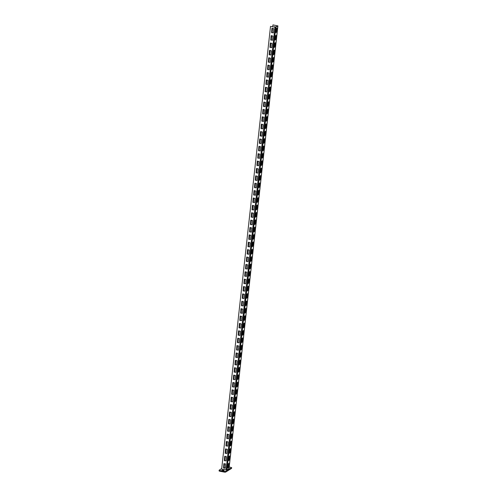 <?xml version="1.0" encoding="UTF-8"?>
<svg xmlns="http://www.w3.org/2000/svg" width="497" height="497" viewBox="0 0 497 497"><rect width="100%" height="100%" fill="white"/><g stroke="black" fill="none" stroke-linecap="round" stroke-linejoin="round"><path stroke-width="0.75" d="M221.718 468.559L219.183 470.156L219.096 470.895L219.568 471.187L219.649 470.448L224.694 471.411L224.613 472.15L225.582 472.131L225.669 471.392L231.652 467.634L229.204 466.963M224.11 467.056L223.557 467.404M219.649 470.448L219.183 470.156M225.669 471.392L224.694 471.411M222.401 470.137L224.035 470.379L223.439 470.783L221.811 470.541L222.401 470.137L222.333 470.796M231.652 467.634L231.571 468.373L225.582 472.131M222.476 470.821L223.29 470.833M219.568 471.187L224.613 472.15M275.872 32.448L276.667 28.068M276.966 28.018L276.512 32.15L275.885 32.678L276.32 28.422L276.798 27.987M273.81 28.702L273.35 32.833L271.604 32.653L271.934 28.341L273.81 28.702M272.058 28.223L271.579 32.411L273.331 32.895M274.307 27.055L274.487 26.72L275.841 26.975M274.45 26.72L274.394 27.074M275.058 39.828L275.854 35.449M276.152 35.399L275.692 39.53L275.065 40.058L275.5 35.803L275.984 35.362M272.996 36.082L272.536 40.214L270.79 40.033L271.12 35.722L272.996 36.082M271.238 35.604L270.766 39.791L272.518 40.276M274.245 47.209L275.034 42.829M275.338 42.773L274.878 46.911L274.251 47.432L274.686 43.183L275.17 42.742M272.182 43.463L271.722 47.594L269.977 47.408L270.306 43.102L272.182 43.463M270.424 42.978L269.952 47.172L271.704 47.65M273.431 54.589L274.22 50.209M274.524 50.154L274.064 54.291L273.437 54.813L273.872 50.564L274.356 50.122M271.368 50.843L270.908 54.974L269.163 54.788L269.492 50.483L271.368 50.843M269.61 50.359L269.138 54.552L270.89 55.03M272.611 61.97L273.406 57.584M273.704 57.534L273.251 61.665L272.623 62.193L273.058 57.944L273.536 57.503M270.548 58.217L270.095 62.355L268.349 62.168L268.678 57.863L270.548 58.217M268.796 57.739L268.318 61.932L270.076 62.411M271.797 69.35L272.592 64.964M272.89 64.914L272.437 69.046L271.809 69.574L272.244 65.324L272.723 64.883M269.734 65.598L269.281 69.729L267.535 69.549L267.864 65.244L269.734 65.598M267.982 65.119L267.504 69.313L269.262 69.791M270.983 76.731L271.778 72.345M272.076 72.295L271.623 76.426L270.995 76.954L271.43 72.705L271.909 72.264M268.92 72.978L268.467 77.11L266.721 76.929L267.044 72.624L268.92 72.978M267.169 72.5L266.69 76.693L268.442 77.172M270.169 84.111L270.964 79.725M271.263 79.675L270.809 83.807L270.182 84.335L270.616 80.079L271.095 79.644M268.107 80.359L267.647 84.49L265.901 84.31L266.23 79.998L268.107 80.359M266.355 79.88L265.876 84.074L267.628 84.552M269.355 91.485L270.151 87.105M270.449 87.056L269.989 91.187L269.362 91.715L269.796 87.46L270.281 87.025M267.293 87.739L266.833 91.87L265.087 91.69L265.417 87.379L267.293 87.739M265.535 87.261L265.063 91.448L266.814 91.933M268.542 98.866L269.331 94.486M269.635 94.436L269.175 98.568L268.548 99.096L268.983 94.84L269.467 94.399M266.479 95.12L266.019 99.251L264.274 99.071L264.603 94.759L266.479 95.12M264.721 94.641L264.249 98.828L266.001 99.307M267.728 106.246L268.517 101.866M268.821 101.81L268.361 105.948L267.734 106.47L268.169 102.22L268.653 101.779M265.665 102.5L265.205 106.631L263.46 106.445L263.789 102.14L265.665 102.5M263.907 102.015L263.435 106.209L265.187 106.687M266.908 113.627L267.703 109.247M268.001 109.191L267.548 113.328L266.92 113.85L267.355 109.601L267.833 109.16M264.845 109.874L264.392 114.012L262.646 113.825L262.975 109.52L264.845 109.874M263.093 109.396L262.615 113.589L264.373 114.068M266.094 121.007L266.889 116.621M267.187 116.571L266.734 120.703L266.106 121.231L266.541 116.981L267.019 116.54M264.031 117.255L263.578 121.392L261.832 121.206L262.161 116.901L264.031 117.255M262.279 116.776L261.801 120.97L263.559 121.448M265.28 128.388L266.075 124.001M266.373 123.952L265.92 128.083L265.292 128.611L265.727 124.362L266.206 123.921M263.217 124.635L262.764 128.766L261.018 128.586L261.341 124.281L263.217 124.635M261.465 124.157L260.987 128.35L262.739 128.829M264.466 135.768L265.261 131.382M265.56 131.332L265.106 135.464L264.479 135.992L264.913 131.736L265.392 131.301M262.404 132.016L261.95 136.147L260.198 135.967L260.527 131.655L262.404 132.016M260.652 131.537L260.173 135.731L261.925 136.209M263.652 143.142L264.447 138.762M264.746 138.713L264.286 142.844L263.658 143.372L264.093 139.117L264.578 138.682M261.59 139.396L261.13 143.527L259.384 143.347L259.714 139.036L261.59 139.396M259.832 138.918L259.359 143.105L261.111 143.59M262.838 150.523L263.627 146.143M263.932 146.093L263.472 150.224L262.845 150.753L263.28 146.497L263.764 146.056M260.776 146.777L260.316 150.908L258.57 150.728L258.9 146.416L260.776 146.777M259.018 146.298L258.546 150.485L260.298 150.97M262.025 157.903L262.814 153.523M263.118 153.474L262.658 157.605L262.031 158.133L262.466 153.877L262.95 153.436M259.962 154.157L259.502 158.288L257.757 158.102L258.086 153.797L259.962 154.157M258.204 153.672L257.732 157.866L259.484 158.344M261.205 165.284L262 160.904M262.298 160.848L261.844 164.985L261.217 165.507L261.652 161.258L262.13 160.817M259.142 161.537L258.688 165.669L256.943 165.482L257.272 161.177L259.142 161.537M257.39 161.053L256.912 165.246L258.67 165.725M260.391 172.664L261.186 168.278M261.484 168.228L261.031 172.36L260.403 172.888L260.838 168.638L261.316 168.197M258.328 168.912L257.875 173.049L256.129 172.863L256.458 168.558L258.328 168.912M256.576 168.433L256.098 172.627L257.856 173.105M259.577 180.044L260.372 175.658M260.67 175.609L260.217 179.74L259.589 180.268L260.024 176.019L260.503 175.578M257.514 176.292L257.061 180.423L255.315 180.243L255.644 175.938L257.514 176.292M255.762 175.814L255.284 180.007L257.036 180.486M258.763 187.425L259.558 183.039M259.856 182.989L259.403 187.12L258.775 187.649L259.21 183.399L259.689 182.958M256.7 183.673L256.247 187.804L254.501 187.624L254.824 183.318L256.7 183.673M254.949 183.194L254.47 187.388L256.222 187.866M257.949 194.805L258.744 190.419M259.043 190.37L258.583 194.501L257.955 195.029L258.39 190.773L258.875 190.339M255.887 191.053L255.427 195.184L253.681 195.004L254.01 190.693L255.887 191.053M254.129 190.575L253.656 194.768L255.408 195.246M257.135 202.18L257.924 197.8M258.229 197.75L257.769 201.881L257.142 202.409L257.576 198.154L258.061 197.719M255.073 198.433L254.613 202.565L252.867 202.385L253.197 198.073L255.073 198.433M253.315 197.955L252.843 202.142L254.594 202.627M256.322 209.56L257.111 205.18M257.415 205.131L256.955 209.262L256.328 209.79L256.763 205.534L257.247 205.093M254.259 205.814L253.799 209.945L252.054 209.765L252.383 205.454L254.259 205.814M252.501 205.336L252.029 209.523L253.781 210.001M255.508 216.94L256.297 212.561M256.595 212.505L256.141 216.642L255.514 217.164L255.949 212.915L256.427 212.474M253.439 213.194L252.985 217.326L251.24 217.139L251.569 212.834L253.439 213.194M251.687 212.71L251.209 216.903L252.967 217.382M254.688 224.321L255.483 219.941M255.781 219.885L255.328 224.023L254.7 224.545L255.135 220.295L255.613 219.854M252.625 220.569L252.172 224.706L250.426 224.52L250.755 220.214L252.625 220.569M250.873 220.09L250.395 224.284L252.153 224.762M253.874 231.701L254.669 227.315M254.967 227.266L254.514 231.397L253.886 231.925L254.321 227.676L254.799 227.235M251.811 227.949L251.358 232.087L249.612 231.9L249.941 227.595L251.811 227.949M250.059 227.471L249.581 231.664L251.333 232.142M253.06 239.082L253.855 234.696M254.153 234.646L253.7 238.777L253.072 239.305L253.507 235.056L253.986 234.615M250.997 235.329L250.544 239.461L248.798 239.281L249.121 234.975L250.997 235.329M249.245 234.851L248.767 239.045L250.519 239.523M252.246 246.462L253.041 242.076M253.34 242.027L252.88 246.158L252.252 246.686L252.687 242.437L253.172 241.996M250.184 242.71L249.724 246.841L247.978 246.661L248.307 242.35L250.184 242.71M248.432 242.232L247.953 246.425L249.705 246.903M251.432 253.837L252.221 249.457M252.526 249.407L252.066 253.538L251.439 254.066L251.873 249.811L252.358 249.376M249.37 250.09L248.91 254.222L247.164 254.042L247.494 249.73L249.37 250.09M247.612 249.612L247.139 253.799L248.891 254.284M250.618 261.217L251.407 256.837M251.712 256.787L251.252 260.919L250.625 261.447L251.06 257.191L251.544 256.756M248.556 257.471L248.096 261.602L246.35 261.422L246.68 257.111L248.556 257.471M246.798 256.992L246.326 261.18L248.078 261.664M249.805 268.597L250.594 264.218M250.892 264.168L250.438 268.299L249.811 268.827L250.246 264.572L250.724 264.131M247.736 264.851L247.282 268.983L245.537 268.796L245.866 264.491L247.736 264.851M245.984 264.367L245.506 268.56L247.264 269.039M248.985 275.978L249.78 271.598M250.078 271.542L249.624 275.68L248.997 276.202L249.432 271.952L249.91 271.511M246.922 272.232L246.469 276.363L244.723 276.177L245.052 271.871L246.922 272.232M245.17 271.747L244.692 275.941L246.45 276.419M248.171 283.358L248.966 278.979M249.264 278.923L248.811 283.054L248.183 283.582L248.618 279.333L249.096 278.892M246.108 279.606L245.655 283.744L243.909 283.557L244.238 279.252L246.108 279.606M244.356 279.128L243.878 283.321L245.63 283.799M247.357 290.739L248.152 286.353M248.45 286.303L247.997 290.434L247.369 290.962L247.804 286.713L248.283 286.272M245.294 286.986L244.841 291.124L243.095 290.938L243.418 286.632L245.294 286.986M243.542 286.508L243.064 290.702L244.816 291.18M246.543 298.119L247.338 293.733M247.636 293.684L247.177 297.815L246.549 298.343L246.984 294.094L247.469 293.652M244.481 294.367L244.021 298.498L242.275 298.318L242.604 294.013L244.481 294.367M242.729 293.889L242.25 298.082L244.002 298.56M245.729 305.5L246.518 301.114M246.823 301.064L246.363 305.195L245.735 305.723L246.17 301.468L246.655 301.033M243.667 301.747L243.207 305.879L241.461 305.698L241.79 301.387L243.667 301.747M241.909 301.269L241.436 305.462L243.188 305.941M244.915 312.874L245.704 308.494M246.009 308.444L245.549 312.576L244.922 313.104L245.356 308.848L245.841 308.413M242.853 309.128L242.393 313.259L240.647 313.079L240.977 308.767L242.853 309.128M241.095 308.649L240.623 312.837L242.374 313.321M244.102 320.254L244.891 315.875M245.189 315.825L244.735 319.956L244.108 320.484L244.543 316.229L245.021 315.788M242.033 316.508L241.579 320.64L239.834 320.459L240.163 316.148L242.033 316.508M240.281 316.03L239.802 320.217L241.561 320.702M243.281 327.635L244.077 323.255M244.375 323.199L243.921 327.337L243.294 327.858L243.729 323.609L244.207 323.168M241.219 323.889L240.765 328.02L239.02 327.834L239.349 323.528L241.219 323.889M239.467 323.404L238.989 327.598L240.747 328.076M242.468 335.015L243.263 330.635M243.561 330.58L243.108 334.717L242.48 335.239L242.915 330.99L243.393 330.548M240.405 331.269L239.952 335.4L238.206 335.214L238.535 330.909L240.405 331.269M238.653 330.785L238.175 334.978L239.927 335.456M241.654 342.396L242.449 338.01M242.747 337.96L242.294 342.091L241.666 342.619L242.101 338.37L242.579 337.929M239.591 338.643L239.138 342.781L237.392 342.595L237.715 338.289L239.591 338.643M237.839 338.165L237.361 342.358L239.113 342.837M240.84 349.776L241.635 345.39M241.933 345.34L241.474 349.472L240.846 350L241.287 345.75L241.766 345.309M238.777 346.024L238.318 350.155L236.572 349.975L236.901 345.67L238.777 346.024M237.026 345.545L236.547 349.739L238.299 350.217M240.026 357.157L240.815 352.771M241.12 352.721L240.66 356.852L240.032 357.38L240.467 353.131L240.952 352.69M237.964 353.404L237.504 357.536L235.758 357.355L236.087 353.05L237.964 353.404M236.205 352.926L235.733 357.119L237.485 357.598M239.212 364.531L240.001 360.151M240.306 360.101L239.846 364.233L239.219 364.761L239.653 360.505L240.138 360.07M237.15 360.785L236.69 364.916L234.944 364.736L235.274 360.424L237.15 360.785M235.392 360.306L234.919 364.494L236.671 364.978M238.398 371.911L239.187 367.531M239.486 367.482L239.032 371.613L238.405 372.141L238.84 367.886L239.318 367.451M236.33 368.165L235.876 372.296L234.13 372.116L234.46 367.805L236.33 368.165M234.578 367.687L234.099 371.874L235.858 372.359M237.578 379.292L238.374 374.912M238.672 374.862L238.218 378.994L237.591 379.522L238.026 375.266L238.504 374.825M235.516 375.546L235.062 379.677L233.317 379.497L233.646 375.185L235.516 375.546M233.764 375.061L233.286 379.254L235.044 379.733M236.765 386.672L237.56 382.292M237.858 382.236L237.404 386.374L236.777 386.896L237.212 382.647L237.69 382.205M234.702 382.926L234.249 387.057L232.503 386.871L232.832 382.566L234.702 382.926M232.95 382.442L232.472 386.635L234.224 387.113M235.951 394.053L236.746 389.673M237.044 389.617L236.591 393.748L235.963 394.276L236.398 390.027L236.876 389.586M233.888 390.3L233.435 394.438L231.689 394.251L232.012 389.946L233.888 390.3M232.136 389.822L231.658 394.015L233.41 394.494M235.137 401.433L235.932 397.047M236.23 396.997L235.771 401.129L235.143 401.657L235.584 397.407L236.063 396.966M233.074 397.681L232.615 401.818L230.869 401.632L231.198 397.327L233.074 397.681M231.322 397.202L230.844 401.396L232.596 401.874M234.323 408.814L235.112 404.428M235.416 404.378L234.957 408.509L234.329 409.037L234.764 404.788L235.249 404.347M232.261 405.061L231.801 409.193L230.055 409.012L230.384 404.707L232.261 405.061M230.502 404.583L230.03 408.776L231.782 409.255M233.509 416.194L234.298 411.808M234.603 411.758L234.143 415.89L233.515 416.418L233.95 412.162L234.435 411.727M231.447 412.442L230.987 416.573L229.241 416.393L229.571 412.081L231.447 412.442M229.689 411.963L229.216 416.157L230.968 416.635M232.695 423.568L233.484 419.188M233.783 419.139L233.329 423.27L232.702 423.798L233.136 419.543L233.615 419.108M230.627 419.822L230.173 423.953L228.427 423.773L228.757 419.462L230.627 419.822M228.875 419.344L228.396 423.531L230.154 424.016M231.875 430.949L232.671 426.569M232.969 426.519L232.515 430.651L231.888 431.179L232.323 426.923L232.801 426.482M229.813 427.203L229.359 431.334L227.614 431.154L227.943 426.842L229.813 427.203M228.061 426.724L227.583 430.911L229.341 431.396M231.062 438.329L231.857 433.949M232.155 433.893L231.701 438.031L231.074 438.553L231.509 434.303L231.987 433.862M228.999 434.583L228.545 438.714L226.8 438.528L227.129 434.223L228.999 434.583M227.247 434.098L226.769 438.292L228.521 438.77M230.248 445.71L231.043 441.33M231.341 441.274L230.888 445.411L230.26 445.933L230.695 441.684L231.173 441.243M228.185 441.963L227.732 446.095L225.986 445.908L226.309 441.603L228.185 441.963M226.433 441.479L225.955 445.672L227.707 446.151M229.434 453.09L230.229 448.704M230.527 448.654L230.068 452.786L229.44 453.314L229.881 449.064L230.359 448.623M227.371 449.338L226.912 453.475L225.166 453.289L225.495 448.984L227.371 449.338M225.619 448.859L225.141 453.053L226.893 453.531M228.62 460.471L229.409 456.084M229.713 456.035L229.254 460.166L228.626 460.694L229.061 456.445L229.546 456.004M226.557 456.718L226.098 460.849L224.352 460.669L224.681 456.364L226.557 456.718M224.799 456.24L224.327 460.433L226.079 460.912M225.613 463.925L225.284 468.23L223.538 468.05L223.867 463.744L225.613 463.925M223.985 463.62L223.513 467.814L225.265 468.292M227.806 467.851L228.595 463.465M228.9 463.415L228.44 467.547L227.812 468.075L228.247 463.825L228.732 463.384M272.723 26.751L272.921 24.912L277.593 25.863L275.487 27.198L270.53 26.416L221.643 469.193L226.893 470.032L228.993 468.628M270.53 26.416L275.773 27.254L277.904 25.894L272.921 24.912M224.482 463.707L224.041 467.689L225.315 467.932M224.812 460.676L225.296 456.327M225.632 453.295L226.11 448.946M226.446 445.915L226.924 441.566M227.259 438.534L227.738 434.192M228.073 431.16L228.552 426.811M228.887 423.779L229.365 419.431M229.701 416.399L230.186 412.05M230.515 409.019L230.999 404.67M231.335 401.638L231.813 397.289M232.149 394.258L232.627 389.909M232.963 386.877L233.441 382.535M233.776 379.503L234.255 375.154M234.59 372.123L235.069 367.774M235.404 364.742L235.882 360.393M236.218 357.362L236.702 353.013M237.038 349.981L237.516 345.632M237.852 342.601L238.33 338.252M238.666 335.22L239.144 330.872M239.479 327.84L239.958 323.497M240.293 320.466L240.772 316.117M241.107 313.085L241.585 308.736M241.921 305.705L242.406 301.356M242.741 298.324L243.219 293.975M243.555 290.944L244.033 286.595M244.369 283.563L244.847 279.215M245.183 276.183L245.661 271.84M245.996 268.802L246.475 264.46M246.81 261.428L247.289 257.079M247.624 254.048L248.109 249.699M248.444 246.667L248.922 242.319M249.258 239.287L249.736 234.938M250.072 231.906L250.55 227.558M250.886 224.526L251.364 220.177M251.699 217.146L252.178 212.803M252.513 209.771L252.992 205.423M253.327 202.391L253.812 198.042M254.141 195.01L254.626 190.662M254.961 187.63L255.439 183.281M255.775 180.249L256.253 175.901M256.589 172.869L257.067 168.52M257.403 165.489L257.881 161.146M258.216 158.108L258.695 153.766M259.03 150.734L259.515 146.385M259.844 143.353L260.329 139.005M260.664 135.973L261.142 131.624M261.478 128.593L261.956 124.244M262.292 121.212L262.77 116.863M263.106 113.832L263.584 109.483M263.919 106.451L264.398 102.109M264.733 99.077L265.218 94.728M265.547 91.696L266.032 87.348M266.367 84.316L266.846 79.967M267.181 76.936L267.659 72.587M267.995 69.555L268.473 65.206M268.809 62.175L269.287 57.826M269.623 54.794L270.101 50.446M270.436 47.414L270.921 43.071M271.25 40.04L271.735 35.691M272.07 32.659L272.549 28.31M226.893 470.032L275.773 27.254M226.116 470.05L274.996 27.273M228.987 468.714L277.866 25.937M229.018 468.671L277.904 25.894"/></g></svg>
